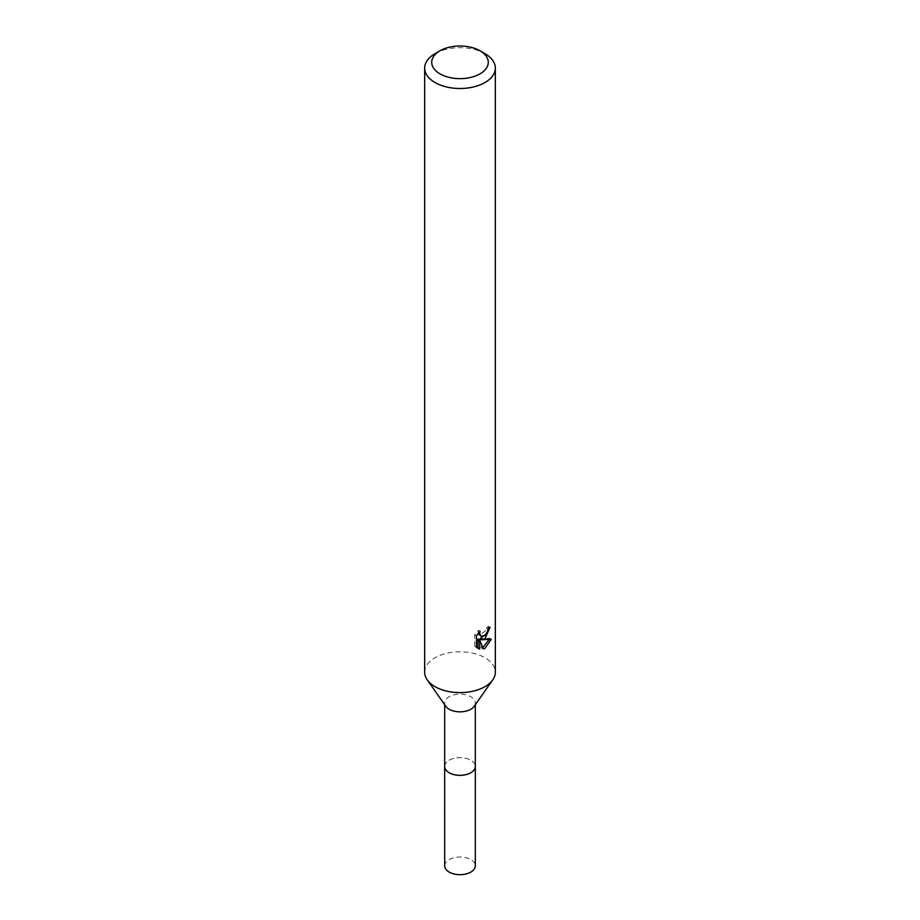 <?xml version="1.0" encoding="UTF-8"?>
<svg xmlns="http://www.w3.org/2000/svg" width="920" height="920" viewBox="0 0 920 920"><rect width="100%" height="100%" fill="white"/><g stroke="black" fill="none" stroke-linecap="round" stroke-linejoin="round"><path stroke-width="0.69" stroke-dasharray="4.6 3.45" d="M444.682 766.475A15.318 8.844 180 0 1 446.016 762.864A15.318 8.844 180 0 1 449.167 760.219A15.318 8.844 180 0 1 473.984 762.864A15.318 8.844 180 0 1 475.318 766.475M444.682 766.141A15.329 8.855 180 0 1 446.004 762.875A15.329 8.855 180 0 1 449.167 760.231A15.329 8.855 180 0 1 473.995 762.875A15.329 8.855 180 0 1 475.318 766.141M445.809 706.318A15.318 8.844 180 0 1 444.682 702.995A15.318 8.844 180 0 1 449.167 696.75A15.318 8.844 180 0 1 465.865 694.83A15.318 8.844 180 0 1 475.318 702.995A15.318 8.844 180 0 1 474.191 706.318M424.66 672.221A35.34 20.401 180 0 1 435.01 657.788A35.34 20.401 180 0 1 473.524 653.361A35.34 20.401 180 0 1 495.339 672.221M488.117 628.9L488.359 626.267A32.993 19.044 180 0 1 486.243 628.072L485.875 630.442L479.343 635.248M486.243 628.072L487.922 629.038M478.078 633.535L478.457 630.28L474.685 634.857L474.685 646.242L476.433 647.255M474.685 634.857L476.433 635.869M478.457 630.28L480.159 631.258M488.359 626.267L490.072 627.256M486.484 633.742L487.818 630.234M489.072 639.641L489.532 638.192L479.929 638.848M474.685 646.231L477.147 647.898M477.963 638.94L481.654 648.106L482.793 647.668M481.654 648.106L483.333 649.06M489.543 638.192L491.291 639.205M435.01 53.67A35.34 20.401 180 0 1 484.989 53.67M444.682 865.835A15.318 8.844 180 0 1 454.135 857.658A15.318 8.844 180 0 1 470.833 859.579A15.318 8.844 180 0 1 475.318 865.835M444.682 766.004A15.341 8.855 180 0 1 454.526 758.218A15.341 8.855 180 0 1 470.844 760.231A15.341 8.855 180 0 1 475.318 766.004M444.682 704.72L444.682 702.995M477.963 648.45L476.238 647.461M475.318 704.72L475.318 702.995"/><path stroke-width="1.38" d="M475.318 704.72L475.318 766.475A15.318 8.844 180 0 1 470.833 772.719A15.318 8.844 180 0 1 454.135 774.64A15.318 8.844 180 0 1 444.682 766.475L444.682 704.72M475.318 766.141A15.329 8.855 180 0 1 470.833 772.742A15.329 8.855 180 0 1 453.859 774.594A15.329 8.855 180 0 1 444.682 766.141M479.998 50.784L484.989 53.67A35.34 20.401 180 0 1 495.339 68.091L495.339 672.221A35.34 20.401 180 0 1 492.752 679.88L474.191 706.318A15.318 8.844 180 0 1 470.833 709.251A15.318 8.844 180 0 1 445.809 706.318L427.248 679.88A35.34 20.401 180 0 1 424.66 672.221L424.66 68.091A35.34 20.401 180 0 1 435.01 53.67L440.001 50.784A28.278 16.33 180 0 1 479.998 50.784A28.278 16.33 180 0 1 479.998 73.864A28.278 16.33 180 0 1 440.001 73.864A28.278 16.33 180 0 1 440.001 50.784L435.01 53.67M492.752 679.88A35.34 20.401 180 0 1 484.989 686.642A35.34 20.401 180 0 1 427.248 679.88M476.433 647.255L476.433 635.869L480.159 631.258L479.653 633.523L481.022 636.226L484.989 635.49L487.542 631.407L487.922 629.038A35.34 20.401 0 0 0 490.072 627.256L484.989 638.549L481.608 639.814L491.291 639.205L484.989 648.37L483.333 649.06L479.665 639.918L479.665 649.14L476.433 647.243M495.339 68.091A35.34 20.401 180 0 1 484.989 82.524A35.34 20.401 180 0 1 446.476 86.951A35.34 20.401 180 0 1 424.66 68.091M486.484 633.742L479.929 638.848L481.608 639.814M487.818 630.234L488.117 628.9M481.022 636.226L478.078 633.535M477.147 647.898L477.963 648.163L477.963 638.94L479.665 639.918M482.793 647.668L489.072 639.641M477.963 648.163L479.665 649.14M475.318 766.004A15.341 8.855 180 0 1 475.341 766.486L475.318 865.835A15.318 8.844 180 0 1 465.865 874A15.318 8.844 180 0 1 449.167 872.079A15.318 8.844 180 0 1 444.682 865.835L444.659 766.486A15.341 8.855 180 0 1 444.682 766.004M475.341 766.486A15.341 8.855 180 0 1 465.865 774.674A15.341 8.855 180 0 1 449.155 772.754A15.341 8.855 180 0 1 444.659 766.486"/></g></svg>
